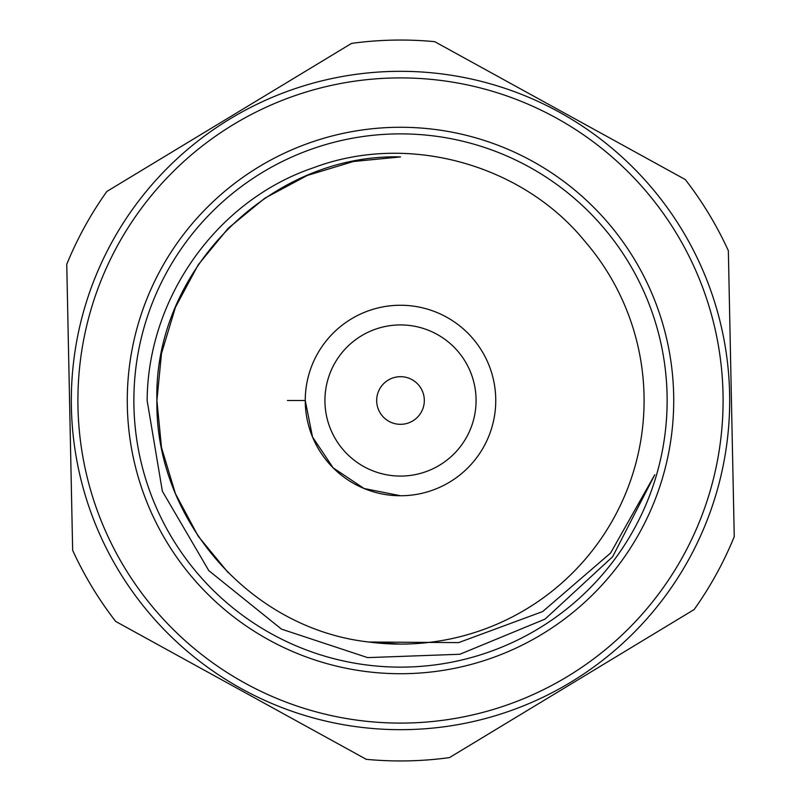 <?xml version="1.0" encoding="UTF-8"?>
<svg xmlns="http://www.w3.org/2000/svg" width="801" height="801" viewBox="0 0 801 801"><rect width="100%" height="100%" fill="white"/><g stroke="black" fill="none" stroke-linecap="round" stroke-linejoin="round"><path stroke-width="1.2" d="M400.5 376.68A23.82 23.82 0 0 0 376.68 400.5A23.82 23.82 0 0 0 400.5 424.32A23.82 23.82 0 0 0 424.32 400.5A23.82 23.82 0 0 0 400.5 376.68M400.5 324.926A75.574 75.574 0 0 0 324.926 400.5A75.574 75.574 0 0 0 400.5 476.074A75.574 75.574 0 0 0 476.074 400.5A75.574 75.574 0 0 0 400.5 324.926M400.5 723.093A322.593 322.593 0 0 0 723.093 400.5A322.593 322.593 0 0 0 400.5 77.907A322.593 322.593 0 0 0 77.907 400.5A322.593 322.593 0 0 0 400.5 723.093M400.5 71.319A329.181 329.181 0 0 1 729.681 400.5A329.181 329.181 0 0 1 400.5 729.681A329.181 329.181 0 0 1 71.319 400.5A329.181 329.181 0 0 1 400.5 71.319M351.549 43.394A360.45 360.45 0 0 1 434.713 41.672L685.296 179.554A360.45 360.45 0 0 1 728.349 250.713L734.247 536.66A360.45 360.45 0 0 1 694.147 609.541L449.451 757.606A360.45 360.45 0 0 1 366.287 759.328L115.704 621.446A360.45 360.45 0 0 1 72.651 550.287L66.753 264.34A360.45 360.45 0 0 1 106.853 191.459L351.549 43.394M400.5 495.749A95.249 95.249 0 0 0 495.749 400.5A95.249 95.249 0 0 0 400.5 305.251A95.249 95.249 0 0 0 305.251 400.5A95.249 95.249 0 0 0 400.5 495.749L364.044 488.5L333.146 467.854L312.5 436.956L305.251 400.5L287.429 400.5M400.5 673.721A273.221 273.221 0 0 1 127.279 400.5A273.221 273.221 0 0 1 400.5 127.279A273.221 273.221 0 0 1 673.721 400.5A273.221 273.221 0 0 1 400.5 673.721M424.48 642.913L431.819 642.072M400.5 644.094A243.594 243.594 0 0 0 584.41 240.771C522.452 164.796 408.4 132.045 313.802 167.639C217.231 200.06 147.885 297.281 147.134 400.5L162.363 491.213L208.801 570.622L281.471 629.125L367.659 657.621L459.874 654.257L545.02 619.123L612.655 556.715L654.777 474.773L610.632 552.99L542.718 611.533L458.653 642.612L368.84 642.022A243.594 243.594 0 0 0 400.5 644.094L368.84 642.022C249.752 628.755 154.903 518.998 156.906 400.5C153.502 270.418 270.418 153.502 400.5 156.906L353.431 161.502L307.284 175.449L264.781 198.217L228.255 228.255L198.217 264.781L175.449 307.284L161.502 353.431L156.906 400.5L161.502 447.569L175.449 493.716L198.217 536.219L228.255 572.745M400.5 133.867A266.633 266.633 0 0 0 133.867 400.5A266.633 266.633 0 0 0 400.5 667.133A266.633 266.633 0 0 0 667.133 400.5A266.633 266.633 0 0 0 400.5 133.867"/></g></svg>
